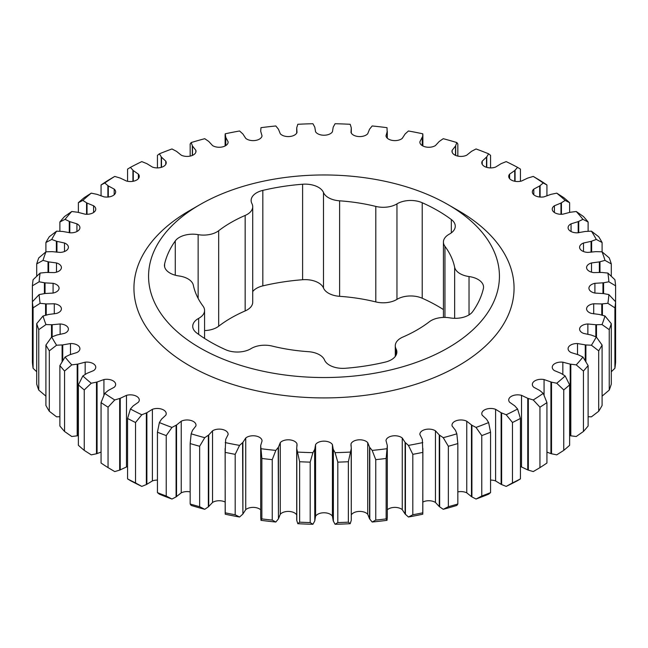 <?xml version="1.0" encoding="UTF-8"?>
<svg xmlns="http://www.w3.org/2000/svg" width="648" height="648" viewBox="0 0 648 648"><rect width="100%" height="100%" fill="white"/><g stroke="black" fill="none" stroke-linecap="round" stroke-linejoin="round"><path stroke-width="0.97" d="M458.387 210.6L448.052 204.638A175.43 101.282 180 0 1 448.052 204.638A175.43 101.282 180 0 1 448.052 347.871A175.43 101.282 180 0 1 199.948 347.871A175.43 101.282 180 0 1 199.948 204.638A175.43 101.282 180 0 1 448.052 204.63L458.387 210.6A190.05 109.723 180 0 1 458.387 365.78A190.05 109.723 180 0 1 189.613 365.78A190.05 109.723 180 0 1 189.613 210.6L199.948 204.638M454.645 318.314L454.645 267.235A18.881 10.903 0 0 0 460.04 273.65A18.881 10.903 0 0 0 469.031 276.55A18.881 10.903 180 0 1 478.022 279.442A18.881 10.903 180 0 1 483.554 287.153A18.881 10.903 180 0 1 483.384 288.603A160.809 92.842 0 0 1 472.724 311.567A18.881 10.903 180 0 1 449.858 317.868A18.881 10.903 0 0 0 429.332 321.773A131.576 75.962 0 0 1 402.845 337.065A18.881 10.903 0 0 0 395.28 345.789A18.881 10.903 0 0 0 396.074 348.916A18.881 10.903 180 0 1 396.868 352.042A18.881 10.903 180 0 1 385.171 362.119A160.809 92.842 0 0 1 345.392 368.275A18.881 10.903 180 0 1 324.51 359.988A18.881 10.903 0 0 0 319.488 354.796A18.881 10.903 0 0 0 308.383 351.678A131.576 75.962 0 0 1 272.201 346.081A18.881 10.903 0 0 0 251.043 348.624A18.881 10.903 180 0 1 225.788 349.766A160.809 92.842 0 0 1 196.668 332.959A18.881 10.903 180 0 1 192.731 326.3A18.881 10.903 180 0 1 198.653 318.379A18.881 10.903 0 0 0 204.574 310.449A18.881 10.903 0 0 0 203.051 306.156A131.576 75.962 0 0 1 193.355 285.274A18.881 10.903 0 0 0 178.97 275.959A18.881 10.903 180 0 1 164.446 265.356A18.881 10.903 180 0 1 164.616 263.906L164.616 266.806M302.608 279.725L302.608 184.234A18.881 10.903 180 0 1 318.468 187.329A18.881 10.903 180 0 1 323.49 192.521A18.881 10.903 0 0 0 339.617 200.823L339.617 296.322A18.881 10.903 180 0 1 323.49 288.012A18.881 10.903 0 0 0 318.468 282.82A18.881 10.903 0 0 0 302.608 279.725A160.809 92.842 0 0 0 262.829 285.881A18.881 10.903 0 0 0 252.72 291.592M443.426 309.566A160.809 92.842 0 0 0 437.716 306.099A160.809 92.842 0 0 0 422.213 298.234A18.881 10.903 0 0 0 396.957 299.376A18.881 10.903 180 0 1 375.8 301.919L375.8 206.42A131.576 75.962 0 0 0 339.617 200.823M451.332 232.859L451.332 219.551A160.809 92.842 0 0 0 437.716 210.6A160.809 92.842 0 0 0 422.213 202.735L422.213 298.234M296.695 514.885A8.926 5.152 0 0 0 294.565 512.924A8.926 5.152 0 0 0 280.284 514.253L278.454 518.789L278.454 447.169L280.284 442.633A8.926 5.152 180 0 1 294.565 441.304A8.926 5.152 180 0 1 296.995 443.896L296.719 448.562L299.635 461.732A291.924 168.545 180 0 0 310.19 462.137L310.19 522.572A291.924 168.545 0 0 1 299.635 522.175L299.635 461.732M337.811 522.572L335.081 524.273L333.21 520.862L332.424 516.221A8.926 5.152 0 0 0 330.31 514.277A8.926 5.152 0 0 0 315.576 516.221L314.79 520.862L314.79 449.242L315.576 444.601A8.926 5.152 180 0 1 330.31 442.657A8.926 5.152 180 0 1 332.424 444.601L333.21 449.242L335.081 452.652L337.811 462.137A291.924 168.545 180 0 0 348.365 461.732L348.365 522.175A291.924 168.545 0 0 1 337.811 522.572L337.811 462.137M260.69 509.806A8.926 5.152 0 0 0 259.427 508.891A8.926 5.152 0 0 0 245.738 509.636L242.903 514.002L242.903 442.382L245.738 438.016A8.926 5.152 180 0 1 259.427 437.27A8.926 5.152 180 0 1 262.019 440.535L262.035 440.794M199.649 446.27A291.924 168.545 180 0 1 190.164 443.564L190.164 504.006A291.924 168.545 0 0 0 199.649 506.704L199.649 446.27L204.752 437.684L208.737 434.946L212.536 430.839A8.926 5.152 180 0 1 225.512 430.62A8.926 5.152 180 0 1 228.12 434.265A8.926 5.152 180 0 1 228.112 434.557L225.666 439.393L225.172 452.369A291.924 168.545 180 0 0 235.192 454.337L235.192 514.771A291.924 168.545 0 0 1 225.172 512.811L225.172 452.369M412.808 514.771A291.924 168.545 0 0 0 422.828 512.811L422.828 452.369A291.924 168.545 180 0 1 412.808 454.337L412.808 514.771L408.434 517.015L405.097 514.002L402.254 509.636A8.926 5.152 0 0 0 401.185 508.891A8.926 5.152 0 0 0 387.31 509.806M386.135 458.46A291.924 168.545 180 0 1 375.751 459.659L375.751 520.093A291.924 168.545 0 0 0 386.135 518.902L386.135 458.46L387.31 445.508L385.981 440.535A8.926 5.152 180 0 1 391.765 436.08A8.926 5.152 180 0 1 401.185 437.27A8.926 5.152 180 0 1 402.254 438.016L405.097 442.382L408.434 445.395L412.808 454.337M375.751 520.093L372.171 522.029L369.546 518.789L367.716 514.253A8.926 5.152 0 0 0 366.055 512.924A8.926 5.152 0 0 0 351.305 514.885M348.365 461.732L351.281 448.562L351.005 443.904A8.926 5.152 180 0 1 357.186 440.008A8.926 5.152 180 0 1 366.055 441.304A8.926 5.152 180 0 1 367.716 442.633L369.546 447.169L372.171 450.409L375.751 459.659M448.351 506.704A291.924 168.545 0 0 0 457.836 504.006L457.836 443.564A291.924 168.545 180 0 1 448.351 446.27L448.351 506.704L443.248 509.304L439.263 506.566L435.456 502.451A8.926 5.152 0 0 0 435.108 502.24A8.926 5.152 0 0 0 422.877 502.03M422.828 452.369L422.334 439.393L419.888 434.557A8.926 5.152 180 0 1 419.88 434.265A8.926 5.152 180 0 1 425.388 429.503A8.926 5.152 180 0 1 435.108 430.62A8.926 5.152 180 0 1 435.456 430.831L439.263 434.946L443.248 437.684L448.351 446.27M166.236 435.594A291.924 168.545 180 0 1 157.44 432.2L157.44 492.634A291.924 168.545 0 0 0 166.236 496.028L166.236 435.594L171.971 427.421L176.54 425.007L181.238 421.216A8.926 5.152 180 0 1 193.379 421.475A8.926 5.152 180 0 1 195.996 425.12A8.926 5.152 180 0 1 195.842 426.076L192.497 430.329L191.168 433.82L190.164 443.564M135.529 422.496A291.924 168.545 180 0 1 127.575 418.462L127.575 478.896A291.924 168.545 0 0 0 135.529 482.93L135.529 422.496L141.799 414.777L146.869 412.727L152.385 409.317A8.926 5.152 180 0 1 163.596 409.981A8.926 5.152 180 0 1 166.212 413.627A8.926 5.152 180 0 1 165.758 415.238L161.49 419.199L159.376 422.561L157.44 432.2M108.046 407.187A291.924 168.545 180 0 1 101.064 402.594L101.064 463.028A291.924 168.545 0 0 0 108.046 467.621L108.046 407.187L114.737 399.962L120.236 398.309L126.473 395.353A8.926 5.152 180 0 1 136.663 396.349A8.926 5.152 180 0 1 139.28 399.986A8.926 5.152 180 0 1 138.388 402.23L133.261 405.834L130.41 409.01L127.575 418.462M84.248 389.942A291.924 168.545 180 0 1 78.376 384.863L78.376 445.298A291.924 168.545 0 0 0 84.248 450.376L84.248 389.942L91.255 383.235L97.079 382.012L103.931 379.55A8.926 5.152 180 0 1 113.044 380.797A8.926 5.152 180 0 1 115.66 384.442A8.926 5.152 180 0 1 114.194 387.269L108.297 390.452L104.749 393.385L101.064 402.594M64.565 371.053A291.924 168.545 180 0 1 59.883 365.577L59.883 426.011A291.924 168.545 0 0 0 64.565 431.487L64.565 371.053L71.758 364.881L77.809 364.111L85.163 362.183A8.926 5.152 180 0 1 93.142 363.601A8.926 5.152 180 0 1 95.758 367.246A8.926 5.152 180 0 1 93.596 370.607L87.026 373.321L82.839 375.962L78.376 384.863M49.313 350.843A291.924 168.545 180 0 1 45.911 345.06L45.911 405.494A291.924 168.545 0 0 0 49.313 411.278L49.313 350.843L56.578 345.214L62.751 344.906L70.478 343.553A8.926 5.152 180 0 1 77.298 345.052A8.926 5.152 180 0 1 79.915 348.697A8.926 5.152 180 0 1 76.934 352.536L69.806 354.74L65.059 357.04L59.883 365.577M36.701 276.267L36.701 263.906L43.019 260.383L48.632 261.897L56.498 262.95A8.926 5.152 180 0 1 58.798 263.906A8.926 5.152 180 0 1 61.414 267.551A8.926 5.152 180 0 1 54.302 272.597L46.227 272.444L40.127 273.067L33.089 279.709A291.924 168.545 180 0 0 32.4 285.809L32.4 362.192A291.924 168.545 0 0 0 33.089 368.291L33.089 307.849L40.127 303.313L46.227 303.936L54.294 303.782A8.926 5.152 180 0 1 58.798 305.184A8.926 5.152 180 0 1 61.414 308.829A8.926 5.152 180 0 1 56.498 313.43L48.632 314.483L43.019 315.997L36.701 323.66A291.924 168.545 180 0 0 38.759 329.654L38.759 390.088A291.924 168.545 0 0 1 36.701 384.094L36.701 323.66M38.759 329.654L45.976 324.575L52.164 324.737L60.126 323.976A8.926 5.152 180 0 1 65.788 325.466A8.926 5.152 180 0 1 68.396 329.111A8.926 5.152 180 0 1 64.492 333.372L56.935 335.008L51.71 336.936L45.911 345.06M59.883 231.287L59.883 221.989L65.059 219.34L69.806 221.64L76.926 223.835A8.926 5.152 180 0 1 77.298 224.038A8.926 5.152 180 0 1 79.915 227.683A8.926 5.152 180 0 1 70.486 232.826L62.751 231.474L56.578 231.166L49.313 236.723A291.924 168.545 180 0 0 45.911 242.506L45.911 251.861M45.911 242.506L51.71 239.444L56.935 241.372L64.492 243.008A8.926 5.152 180 0 1 65.788 243.624A8.926 5.152 180 0 1 68.396 247.269A8.926 5.152 180 0 1 60.134 252.404L52.164 251.643L45.976 251.805L38.759 257.912A291.924 168.545 180 0 0 36.701 263.906M32.4 285.809L39.139 281.791L45.044 282.868L53.079 283.322A8.926 5.152 180 0 1 56.457 284.545A8.926 5.152 180 0 1 59.065 288.19A8.926 5.152 180 0 1 53.087 293.058L45.044 293.512L39.139 294.589L32.4 301.757A291.924 168.545 180 0 0 33.089 307.849M190.164 156.095L190.164 143.994L191.168 142.56L192.497 146.051L195.834 150.296A8.926 5.152 180 0 1 195.996 151.259A8.926 5.152 180 0 1 190.787 155.949A8.926 5.152 180 0 1 181.246 155.164L176.54 151.373L171.971 148.959A285.079 164.592 0 0 0 159.376 153.819L157.44 155.366L157.44 167.905M159.376 153.819L161.49 157.181L165.758 161.133A8.926 5.152 180 0 1 166.212 162.753A8.926 5.152 180 0 1 161.53 167.289A8.926 5.152 180 0 1 152.393 167.062L146.869 163.652L141.799 161.603A285.079 164.592 0 0 0 130.41 167.37L127.575 169.104L127.575 181.286M130.41 167.37L133.261 170.546L138.388 174.15A8.926 5.152 180 0 1 139.28 176.394A8.926 5.152 180 0 1 126.473 181.027L120.236 178.07L114.737 176.418L108.046 180.379A291.924 168.545 180 0 0 101.064 184.972L101.064 195.907M101.064 184.972L104.749 182.995L108.297 185.927L114.194 189.111A8.926 5.152 180 0 1 115.66 191.938A8.926 5.152 180 0 1 103.939 196.83L97.079 194.368L91.255 193.144L84.248 197.624A291.924 168.545 180 0 0 78.376 202.703L78.376 212.382M59.883 221.989A291.924 168.545 180 0 1 64.565 216.513L71.758 211.499A285.079 164.592 0 0 0 65.059 219.34M490.56 432.2L490.56 492.634A291.924 168.545 0 0 1 481.764 496.028L481.764 435.594A291.924 168.545 180 0 0 490.56 432.2L488.624 422.561L486.51 419.199L482.242 415.247A8.926 5.152 180 0 1 481.788 413.627A8.926 5.152 180 0 1 486.47 409.091A8.926 5.152 180 0 1 495.607 409.317L501.131 412.727L506.201 414.777L512.471 422.496A291.924 168.545 180 0 0 520.425 418.462L517.59 409.01L514.739 405.834L509.612 402.23A8.926 5.152 180 0 1 508.721 399.986A8.926 5.152 180 0 1 521.527 395.353L527.764 398.309L533.264 399.962L539.954 407.187L539.954 467.621L533.264 471.582L528.331 470.124L528.331 398.504M272.249 459.659L272.249 520.093A291.924 168.545 0 0 1 261.865 518.902L261.865 458.46A291.924 168.545 180 0 0 272.249 459.659L275.829 450.409L278.454 447.169M569.624 384.863L569.624 445.298A291.924 168.545 0 0 1 563.752 450.376L563.752 389.942A291.924 168.545 180 0 0 569.624 384.863L565.161 375.962L560.974 373.321L554.413 370.607A8.926 5.152 180 0 1 552.242 367.246A8.926 5.152 180 0 1 562.837 362.183L570.191 364.111L576.242 364.881L583.435 371.053A291.924 168.545 180 0 0 588.117 365.577L588.117 426.011A291.924 168.545 0 0 1 583.435 431.487L583.435 371.053M615.6 301.757L615.6 362.192A291.924 168.545 0 0 1 614.912 368.291L614.912 307.849A291.924 168.545 180 0 0 615.6 301.757L608.861 294.589L603.588 293.601L603.588 282.779L608.861 281.791L615.6 285.809A291.924 168.545 180 0 0 614.912 279.709L607.873 273.067L601.773 272.444L593.706 272.597A8.926 5.152 180 0 1 586.586 267.551A8.926 5.152 180 0 1 591.503 262.95L599.368 261.897L604.981 260.383L611.299 263.906A291.924 168.545 180 0 0 609.241 257.912L602.024 251.805L595.836 251.643L587.874 252.404A8.926 5.152 180 0 1 579.604 247.269A8.926 5.152 180 0 1 583.508 243.008L591.065 241.372L596.29 239.444L602.089 242.506A291.924 168.545 180 0 0 598.687 236.723L591.422 231.166L585.249 231.474L577.522 232.826A8.926 5.152 180 0 1 568.085 227.683A8.926 5.152 180 0 1 571.066 223.844L578.194 221.64L582.941 219.34L588.117 221.989A291.924 168.545 180 0 0 583.435 216.513L576.242 211.499L570.191 212.269L562.837 214.196A8.926 5.152 180 0 1 552.242 209.134A8.926 5.152 180 0 1 554.405 205.772L560.974 203.059L565.161 200.418L569.624 202.703A291.924 168.545 180 0 0 563.752 197.624L556.745 193.144L550.922 194.368L544.069 196.83A8.926 5.152 180 0 1 532.34 191.938A8.926 5.152 180 0 1 533.806 189.111L539.703 185.927L543.251 182.995L546.936 184.972A291.924 168.545 180 0 0 539.954 180.379L533.264 176.418L527.764 178.07L521.527 181.027A8.926 5.152 180 0 1 508.721 176.394A8.926 5.152 180 0 1 509.612 174.15L514.739 170.546L517.59 167.37L520.425 169.104L520.425 181.286M615.6 346.243L615.6 285.809M611.299 323.66L611.299 384.094A291.924 168.545 0 0 1 609.241 390.088L609.241 329.654A291.924 168.545 180 0 0 611.299 323.66L604.981 315.997L599.368 314.483L591.503 313.43A8.926 5.152 180 0 1 586.586 308.829A8.926 5.152 180 0 1 593.698 303.782L601.773 303.936L607.873 303.313L614.912 307.849M602.089 345.06L602.089 405.494A291.924 168.545 0 0 1 598.687 411.278L598.687 350.843A291.924 168.545 180 0 0 602.089 345.06L596.29 336.936L591.065 335.008L583.508 333.372A8.926 5.152 180 0 1 579.604 329.111A8.926 5.152 180 0 1 587.866 323.976L595.836 324.737L602.024 324.575L609.241 329.654M602.089 251.861L602.089 242.506M611.299 276.267L611.299 263.906M588.117 231.287L588.117 221.989M569.624 212.382L569.624 202.703M546.936 195.907L546.936 184.972M490.56 167.905L490.56 155.366L488.624 153.819A285.079 164.592 0 0 0 476.029 148.959L471.46 151.373L466.763 155.164A8.926 5.152 180 0 1 457.213 155.949A8.926 5.152 180 0 1 452.004 151.259A8.926 5.152 180 0 1 452.158 150.304L455.504 146.051L456.832 142.56L457.836 143.994L457.836 156.095M512.471 422.496L512.471 482.93A291.924 168.545 0 0 0 520.425 478.896L520.425 418.462M512.471 482.93L506.201 486.397A285.079 164.592 180 0 0 517.59 480.63L520.425 478.896M539.954 407.187A291.924 168.545 180 0 0 546.936 402.594L546.936 463.028A291.924 168.545 0 0 1 539.954 467.621M506.201 486.397L501.641 484.574L501.641 412.954M481.764 496.028L476.029 499.041A285.079 164.592 180 0 0 488.624 494.181L490.56 492.634M455.674 155.431L455.674 145.687M486.761 167.37L486.761 156.832L488.624 153.819M517.59 167.37A285.079 164.592 0 0 0 506.201 161.603L501.131 163.652L495.615 167.062A8.926 5.152 180 0 1 486.478 167.289A8.926 5.152 180 0 1 481.788 162.753A8.926 5.152 180 0 1 482.242 161.141L486.761 156.832M515.071 181.319L515.071 170.222M540.108 197.049L540.108 185.628M561.443 214.286L561.443 202.792M578.721 232.721L578.721 221.414M599.975 272.444L599.975 261.752M591.632 252.121L591.632 241.186M598.687 411.278L591.422 416.834L588.117 416.713M585.897 361.819L585.897 344.963L591.422 345.214L598.687 350.843M588.117 365.577L582.941 357.04L578.194 354.74L571.074 352.544A8.926 5.152 180 0 1 568.085 348.697A8.926 5.152 180 0 1 577.514 343.553L585.897 344.963M609.241 390.088L602.024 396.195M596.492 337.203L596.492 324.737M614.912 368.291L611.299 371.733M602.421 315.268L602.421 303.896M583.435 431.487L576.242 436.501L570.815 435.829L570.815 364.208M563.752 450.376L556.745 454.856L551.521 453.778L551.521 382.158L556.745 383.235L563.752 389.942M546.936 402.594L543.251 393.385L539.703 390.452L533.806 387.269A8.926 5.152 180 0 1 532.34 384.442A8.926 5.152 180 0 1 544.061 379.55L551.521 382.158M299.635 522.175L297.805 523.706L296.8 520.555L296.8 448.934M278.454 518.789L278.211 447.525M278.211 519.145L275.829 522.029L272.249 520.093M333.38 521.227L333.38 449.607M310.19 462.137L312.919 452.652L314.79 449.242M314.79 520.862L314.62 449.607M314.62 521.227L312.919 524.273L310.19 522.572M261.865 518.902L260.974 520.328L260.69 517.128L260.69 445.508L261.865 458.46M235.192 454.337L239.566 445.395L242.903 442.382M242.903 514.002L242.579 442.705M242.579 514.326L239.566 517.015L235.192 514.771M239.566 517.015A285.079 164.592 180 0 1 225.229 514.204L225.123 448.448M225.123 502.03A8.926 5.152 0 0 0 212.536 502.459L208.34 506.874L208.34 435.254M208.34 506.874L204.752 509.304L199.649 506.704M405.421 514.326L405.421 442.705M386.135 518.902L387.026 520.328L387.31 517.128L387.31 445.508M369.789 519.145L369.789 447.525M351.305 448.108L351.281 520.182L351.2 448.934M351.2 520.555L350.195 523.706L348.365 522.175M439.66 506.874L439.66 435.254M408.434 517.015A285.079 164.592 180 0 0 422.771 514.204L422.877 448.448M476.029 499.041L471.914 496.895L471.914 425.274L476.029 427.421L481.764 435.594M457.836 443.564L456.832 433.82L455.504 430.329L452.166 426.084A8.926 5.152 180 0 1 452.004 425.12A8.926 5.152 180 0 1 457.213 420.43A8.926 5.152 180 0 1 466.754 421.216L471.914 425.274M443.248 509.304A285.079 164.592 180 0 0 456.832 505.44L457.836 504.006M190.164 504.006L191.168 505.44A285.079 164.592 180 0 0 204.752 509.304M190.164 491.905A8.926 5.152 0 0 0 181.238 492.836L176.086 496.895L176.086 425.274M176.086 496.895L171.971 499.041L166.236 496.028M157.44 492.634L159.376 494.181A285.079 164.592 180 0 0 171.971 499.041M157.44 480.095A8.926 5.152 0 0 0 152.385 480.938L146.359 484.574L146.359 412.954M146.359 484.574L141.799 486.397L135.529 482.93M127.575 478.896L130.41 480.63A285.079 164.592 0 0 0 141.799 486.397M127.575 466.714A8.926 5.152 0 0 0 126.473 466.973L119.669 470.124L119.669 398.504M119.669 470.124L114.737 471.582L108.046 467.621M101.064 452.093L96.479 453.778L96.479 382.158M96.479 453.778L91.255 454.856L84.248 450.376M78.376 435.618L77.185 435.829L77.185 364.208M77.185 435.829L71.758 436.501L64.565 431.487M62.103 361.819L62.103 344.963M59.883 416.713L56.578 416.834L49.313 411.278M45.579 315.268L45.579 303.896M36.701 371.733L33.089 368.291M51.508 337.211L51.508 324.737M45.976 396.195L38.759 390.088M69.279 232.721L69.279 221.414M56.368 252.121L56.368 241.186M44.412 293.601L44.412 282.779M48.025 272.444L48.025 261.752M78.376 202.703L82.839 200.418L87.026 203.059L93.587 205.772A8.926 5.152 180 0 1 95.758 209.134A8.926 5.152 180 0 1 85.163 214.196L77.809 212.269L71.758 211.499M86.557 214.286L86.557 202.792M107.892 197.049L107.892 185.628M132.929 181.319L132.929 170.222M161.239 167.37L161.239 156.832M422.334 145.662L422.771 133.796A285.079 164.592 0 0 0 408.434 130.985L405.097 133.998L402.262 138.364A8.926 5.152 180 0 1 392.575 140.446A8.926 5.152 180 0 1 385.981 135.845L387.302 131.244L387.302 138.186L387.026 127.672A285.079 164.592 0 0 0 372.171 125.971L369.546 129.211L367.716 133.747A8.926 5.152 180 0 1 358.587 136.542A8.926 5.152 180 0 1 351.005 132.484L351.281 127.818L350.195 124.294A285.079 164.592 0 0 0 335.081 123.728L333.21 127.138L332.424 131.779A8.926 5.152 180 0 1 324 135.23A8.926 5.152 180 0 1 315.576 131.779L314.79 127.138L312.919 123.728A285.079 164.592 0 0 0 297.805 124.294L296.719 127.818L296.995 132.476A8.926 5.152 180 0 1 289.421 136.542A8.926 5.152 180 0 1 280.284 133.747L278.454 129.211L275.829 125.971A285.079 164.592 0 0 0 260.974 127.672L260.699 131.244L262.019 135.845A8.926 5.152 180 0 1 255.434 140.446A8.926 5.152 180 0 1 245.746 138.364L242.903 133.998L239.566 130.985A285.079 164.592 0 0 0 225.229 133.796L225.755 137.36L228.112 141.823A8.926 5.152 180 0 1 228.12 142.114A8.926 5.152 180 0 1 222.377 146.926A8.926 5.152 180 0 1 212.544 145.549L208.737 141.434L204.752 138.696A285.079 164.592 0 0 0 191.168 142.56M422.771 133.796L422.828 135.189M456.832 142.56A285.079 164.592 0 0 0 443.248 138.696L439.263 141.434L435.464 145.541A8.926 5.152 180 0 1 425.623 146.934A8.926 5.152 180 0 1 419.88 142.114A8.926 5.152 180 0 1 419.888 141.823L422.334 136.987M225.666 145.662L225.666 136.987M225.172 135.189L225.229 133.796M192.326 155.431L192.326 145.687M130.41 409.01A285.079 164.592 0 0 0 141.799 414.777M159.376 422.561A285.079 164.592 0 0 0 171.971 427.421M191.168 433.82A285.079 164.592 0 0 0 204.752 437.684M225.229 442.584A285.079 164.592 0 0 0 239.566 445.395M262.019 441.069L260.69 445.508M260.974 448.708A285.079 164.592 0 0 0 275.829 450.409M297.805 452.085A285.079 164.592 0 0 0 312.919 452.652M335.081 452.652A285.079 164.592 0 0 0 350.195 452.085M372.171 450.409A285.079 164.592 0 0 0 387.026 448.708M408.434 445.395A285.079 164.592 0 0 0 422.771 442.584M443.248 437.684A285.079 164.592 0 0 0 456.832 433.82M476.029 427.421A285.079 164.592 0 0 0 488.624 422.561M506.201 414.777A285.079 164.592 0 0 0 517.59 409.01M533.264 399.962A285.079 164.592 0 0 0 543.251 393.385M556.745 383.235A285.079 164.592 0 0 0 565.161 375.962M576.242 364.881A285.079 164.592 0 0 0 582.941 357.04M591.422 345.214A285.079 164.592 0 0 0 596.29 336.936M602.024 324.575A285.079 164.592 0 0 0 604.981 315.997M607.873 303.313A285.079 164.592 0 0 0 608.861 294.589M603.588 293.601L594.921 293.058A8.926 5.152 180 0 1 588.935 288.19A8.926 5.152 180 0 1 594.913 283.322L603.588 282.779M608.861 281.791A285.079 164.592 0 0 0 607.873 273.067M604.981 260.383A285.079 164.592 0 0 0 602.024 251.805M596.29 239.444A285.079 164.592 0 0 0 591.422 231.166M582.941 219.34A285.079 164.592 0 0 0 576.242 211.499M565.161 200.418A285.079 164.592 0 0 0 556.745 193.144M543.251 182.995A285.079 164.592 0 0 0 533.264 176.418M114.737 176.418A285.079 164.592 0 0 0 104.749 182.995M91.255 193.144A285.079 164.592 0 0 0 82.839 200.418M56.578 231.166A285.079 164.592 0 0 0 51.71 239.444M45.976 251.805A285.079 164.592 0 0 0 43.019 260.383M40.127 273.067A285.079 164.592 0 0 0 39.139 281.791M39.139 294.589A285.079 164.592 0 0 0 40.127 303.313M43.019 315.997A285.079 164.592 0 0 0 45.976 324.575M51.71 336.936A285.079 164.592 0 0 0 56.578 345.214M65.059 357.04A285.079 164.592 0 0 0 71.758 364.881M82.839 375.962A285.079 164.592 0 0 0 91.255 383.235M104.749 393.385A285.079 164.592 0 0 0 114.737 399.962M528.331 470.124L527.764 469.93L527.764 398.309M527.764 469.93L521.527 466.973A8.926 5.152 0 0 0 520.425 466.714M501.641 484.574L501.131 484.348L501.131 412.727M501.131 484.348L495.607 480.938A8.926 5.152 0 0 0 490.56 480.095M455.504 155.35L455.504 146.051M486.51 167.297L486.51 157.181M514.739 181.262L514.739 170.546M539.703 197.008L539.703 185.927M560.974 214.286L560.974 203.059M578.194 232.786L578.194 221.64M599.368 272.476L599.368 261.897M591.065 252.194L591.065 241.372M585.249 360.758L585.249 344.906M595.836 336.758L595.836 324.737M602.956 293.512L602.956 282.868M601.773 315.09L601.773 303.936M570.815 435.829L570.191 435.731L570.191 364.111M570.191 435.731L569.624 435.618M551.521 453.778L550.922 453.632L550.922 382.012M550.922 453.632L546.936 452.093M296.8 520.555L296.719 448.562M296.719 520.182L296.695 448.108M333.21 520.862L333.21 449.242M208.737 506.566L208.737 434.946M405.097 514.002L405.097 442.382M351.281 520.182L351.281 448.562M369.546 518.789L369.546 447.169M439.263 506.566L439.263 434.946M471.914 496.895L471.46 496.627L471.46 425.007M471.46 496.627L466.754 492.836A8.926 5.152 0 0 0 457.836 491.905M176.54 496.627L176.54 425.007M146.869 484.348L146.869 412.727M120.236 469.93L120.236 398.309M97.079 453.632L97.079 382.012M77.809 435.731L77.809 364.111M62.751 360.758L62.751 344.906M46.227 315.09L46.227 303.936M52.164 336.758L52.164 324.737M69.806 232.786L69.806 221.64M56.935 252.194L56.935 241.372M45.044 293.512L45.044 282.868M48.632 272.476L48.632 261.897M87.026 214.286L87.026 203.059M108.297 197.008L108.297 185.927M133.261 181.262L133.261 170.546M161.49 167.297L161.49 157.181M422.245 145.606L422.245 137.36M225.755 145.606L225.755 137.36M192.497 155.35L192.497 146.051M245.155 215.444A131.576 75.962 0 0 0 218.668 230.729L218.668 326.228A131.576 75.962 180 0 1 245.155 310.935L245.155 215.444A18.881 10.903 0 0 0 252.72 206.712A18.881 10.903 0 0 0 251.926 203.594A18.881 10.903 180 0 1 251.132 200.467A18.881 10.903 180 0 1 262.829 190.391L262.829 285.881M302.608 184.234A160.809 92.842 0 0 0 262.829 190.391M375.8 206.42A18.881 10.903 0 0 0 396.957 203.885A18.881 10.903 180 0 1 422.213 202.735M451.332 219.551A18.881 10.903 180 0 1 455.269 226.209A18.881 10.903 180 0 1 449.348 234.131A18.881 10.903 0 0 0 443.426 242.06A18.881 10.903 0 0 0 444.949 246.345L444.949 317.415M454.645 267.235A131.576 75.962 0 0 0 444.949 246.345M175.276 275.214L175.276 240.935A160.809 92.842 0 0 0 164.616 263.906M175.276 240.935A18.881 10.903 180 0 1 198.142 234.641A18.881 10.903 0 0 0 218.668 230.729M387.026 520.328A285.079 164.592 180 0 1 372.171 522.029M350.195 523.706A285.079 164.592 180 0 1 335.081 524.273M312.919 524.273A285.079 164.592 180 0 1 297.805 523.706M275.829 522.029A285.079 164.592 180 0 1 260.974 520.328M339.617 296.322A131.576 75.962 180 0 1 375.8 301.919M252.72 206.712L252.72 302.211A18.881 10.903 180 0 1 245.155 310.935M218.668 326.228A18.881 10.903 180 0 1 204.574 330.577M323.49 288.012L323.49 192.521M296.995 446.075L296.995 443.896M332.424 516.221L332.424 444.601M402.254 509.636L402.254 438.016M367.716 514.253L367.716 442.633M435.456 502.451L435.456 430.831M521.527 395.353L521.527 466.973M495.607 480.938L495.607 409.317M452.158 152.223L452.158 150.304M482.242 164.365L482.242 161.141M509.612 178.629L509.612 174.15M533.806 194.764L533.806 189.111M554.405 212.495L554.405 205.772M571.066 231.53L571.066 223.844M591.503 272.152L591.503 262.95M583.508 251.529L583.508 243.008M577.514 354.488L577.514 343.553M587.866 334.352L587.866 323.976M594.913 293.058L594.913 283.322M593.698 313.843L593.698 303.782M562.837 374.439L562.837 362.183M544.061 395.304L544.061 379.55M280.284 442.633L280.284 514.253M315.576 444.601L315.576 516.221M245.738 438.016L245.738 509.636M212.536 430.839L212.536 502.459M351.005 443.904L351.005 446.067M466.754 492.836L466.754 421.216M181.238 421.216L181.238 492.836M152.385 409.317L152.385 480.938M126.473 395.353L126.473 466.973M103.931 379.55L103.931 395.321M85.163 362.183L85.163 374.447M70.478 343.553L70.478 354.488M54.294 303.782L54.294 313.843M60.126 323.976L60.126 334.352M76.926 223.835L76.926 231.53M64.492 243.008L64.492 251.529M53.079 283.322L53.079 293.058M56.498 262.95L56.498 272.152M93.587 205.772L93.587 212.504M114.194 189.111L114.194 194.764M138.388 174.15L138.388 178.629M165.758 161.133L165.758 164.373M419.888 142.406L419.888 141.823M228.112 141.823L228.112 142.414M195.834 150.296L195.834 152.231M396.957 203.885L396.957 299.376M198.142 298.404L198.142 234.641M198.653 334.417L198.653 318.379M396.074 348.916L396.074 355.161M469.031 276.55L469.031 314.879M422.877 145.97L422.877 134.646M225.123 145.97L225.123 134.646M351.305 133.115L351.305 128.272M296.695 133.115L296.695 128.272M204.574 310.449L204.574 338.434M395.28 356.408L395.28 345.789M443.426 242.06L443.426 317.423"/></g></svg>
